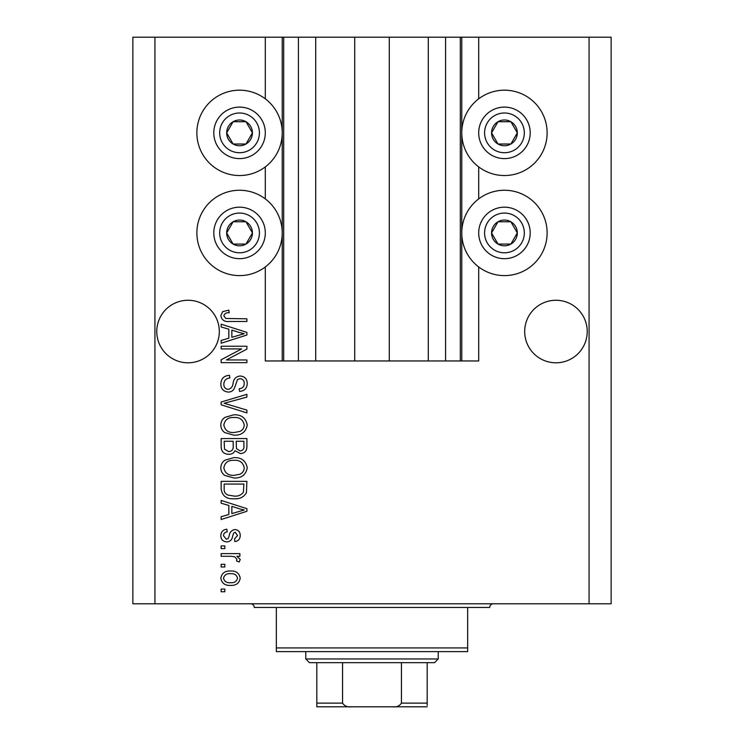 <?xml version="1.0" encoding="UTF-8"?>
<svg xmlns="http://www.w3.org/2000/svg" width="744" height="744" viewBox="0 0 744 744"><rect width="100%" height="100%" fill="white"/><g stroke="black" fill="none" stroke-linecap="round" stroke-linejoin="round"><path stroke-width="1.12" d="M315.707 37.2L315.707 360.961L354.711 360.961L354.711 37.2L265.301 37.2L265.301 98.822M265.301 166.888L265.301 198.899M265.301 266.957L265.301 360.961L283.697 360.961L283.697 37.2M298.418 37.2L298.418 360.961L283.697 360.961M315.707 360.961L298.418 360.961M354.711 360.961L389.289 360.961L389.289 37.2L354.711 37.2M445.582 37.2L445.582 360.961L460.303 360.961L460.303 37.2L428.293 37.2L428.293 360.961L389.289 360.961M428.293 37.2L389.289 37.2M445.582 360.961L428.293 360.961M460.303 37.2L461.773 37.2L461.773 360.961L460.303 360.961M478.699 266.957L478.699 360.961L461.773 360.961M589.071 37.2L589.071 603.784L611.14 603.784L611.14 37.2L478.699 37.2L478.699 98.822M478.699 166.888L478.699 198.899M478.699 37.2L461.773 37.2M587.23 331.526A31.276 31.276 0 0 0 555.954 300.26A31.276 31.276 0 0 0 524.687 331.526A31.276 31.276 0 0 0 555.954 362.802A31.276 31.276 0 0 0 587.23 331.526M219.313 331.526A31.276 31.276 0 0 0 188.046 300.26A31.276 31.276 0 0 0 156.77 331.526A31.276 31.276 0 0 0 188.046 362.802A31.276 31.276 0 0 0 219.313 331.526M504.451 90.182A42.678 42.678 0 0 0 461.773 132.86A42.678 42.678 0 0 0 504.451 175.538A42.678 42.678 0 0 0 547.128 132.86A42.678 42.678 0 0 0 504.451 90.182M504.451 190.25A42.678 42.678 0 0 1 547.128 232.928A42.678 42.678 0 0 1 504.451 275.606A42.678 42.678 0 0 1 461.773 232.928A42.678 42.678 0 0 1 504.451 190.25M239.549 175.538A42.678 42.678 0 0 1 196.872 132.86A42.678 42.678 0 0 1 239.549 90.182A42.678 42.678 0 0 1 282.227 132.86A42.678 42.678 0 0 1 239.549 175.538M239.549 275.606A42.678 42.678 0 0 0 282.227 232.928A42.678 42.678 0 0 0 239.549 190.25A42.678 42.678 0 0 0 196.872 232.928A42.678 42.678 0 0 0 239.549 275.606M241.661 348.917L221.154 348.917L221.154 346.248L246.906 346.248L246.906 349.094L226.381 359.957L246.906 359.957L246.906 362.635L221.154 362.635L221.154 359.771L241.661 348.917M228.324 392.069C223.46 391.595 220.959 388.889 220.819 383.96C221.163 378.538 224.056 375.664 229.515 375.348L229.85 378.017C226.074 378.361 224.074 380.417 223.832 384.183C223.805 387.28 225.274 389.019 228.241 389.391C231.235 388.591 232.863 386.452 233.114 382.955C233.793 378.77 236.155 376.455 240.191 376.018C244.72 376.399 247.073 378.891 247.241 383.486C247.008 388.387 244.441 391.019 239.549 391.4L239.215 388.721C242.442 388.48 244.116 386.768 244.237 383.579C244.283 380.668 242.916 379.04 240.126 378.687L237.513 379.533L234.472 388.098C233.253 390.712 231.207 392.032 228.324 392.069M246.906 412.911L221.154 404.801L221.154 402.03L246.906 394.329L246.906 397.082L224.167 403.276L246.906 410.13L246.906 412.911M220.819 425.01C220.875 421.802 222.224 419.272 224.865 417.421L233.69 414.808C241.354 414.501 245.873 417.905 247.241 425.029C245.911 432.013 241.493 435.407 234.007 435.212L224.753 432.589C222.177 430.711 220.866 428.191 220.819 425.01M220.819 467.827C220.875 464.609 222.224 462.08 224.865 460.229L233.69 457.625C241.354 457.309 245.873 460.722 247.241 467.837C245.911 474.821 241.493 478.215 234.007 478.029L224.753 475.407C222.177 473.528 220.866 470.999 220.819 467.827M228.845 505.464L221.154 503.223L221.154 500.433L246.906 508.664L246.906 511.268L221.154 519.498L221.154 516.717L228.845 514.467L228.845 505.464M224.837 591.74L221.154 591.74L221.154 589.071L224.837 589.071L224.837 591.74M589.071 603.784L132.86 603.784L132.86 37.2L154.929 37.2L154.929 603.784M265.301 37.2L154.929 37.2M230.714 585.389C225.134 585.742 221.833 583.343 220.819 578.2C221.814 573.131 225.051 570.732 230.519 571.011C236.015 570.713 239.243 573.113 240.219 578.2C239.27 583.212 236.099 585.612 230.714 585.389M224.837 566.993L221.154 566.993L221.154 564.315L224.837 564.315L224.837 566.993M230.863 556.289L221.154 556.289L221.154 553.61L239.884 553.61L239.884 556.289L236.899 556.289L240.219 559.451L239.215 561.98L236.546 560.976L236.88 559.163L234.695 556.763L230.863 556.289M224.837 548.598L221.154 548.598L221.154 545.919L224.837 545.919L224.837 548.598M226.864 541.911C222.977 541.613 220.959 539.512 220.819 535.578C221.015 531.811 223.023 529.682 226.846 529.198L227.18 531.876C224.837 532.137 223.609 533.439 223.498 535.764L226.399 539.233L228.101 538.619L229.133 536.099C229.589 532.379 231.505 530.184 234.881 529.533C238.387 529.886 240.173 531.867 240.219 535.466C240.154 539.047 238.378 541.074 234.872 541.576L234.537 538.898L237.541 535.568L235.253 532.211L233.7 533.057L232.63 536.052C232.175 539.66 230.249 541.613 226.864 541.911M234.174 498.759C226.548 499.224 222.205 495.96 221.154 488.966L221.154 481.368L246.906 481.368L246.431 492.723C243.744 497.169 239.652 499.178 234.174 498.759M228.715 454.277C223.721 454.063 221.201 451.469 221.154 446.484L221.154 438.56L246.906 438.56L246.906 446.539C246.887 450.873 244.73 453.226 240.433 453.608L235.039 450.734C233.7 453.208 231.598 454.389 228.715 454.277M228.845 329.201L221.154 326.96L221.154 324.17L246.906 332.401L246.906 335.005L221.154 343.235L221.154 340.454L228.845 338.204L228.845 329.201M220.819 315.679L222.642 311.652L228.845 310.127L229.18 312.796C226.399 312.471 224.614 313.466 223.832 315.8L225.776 318.469L246.906 318.823L246.906 321.492L229.431 321.492C224.558 322.012 221.693 320.078 220.819 315.679M237.541 578.135C236.583 574.852 234.248 573.364 230.528 573.68C226.743 573.364 224.4 574.889 223.498 578.265C224.474 581.548 226.818 583.026 230.528 582.71C234.304 583.026 236.648 581.501 237.541 578.135M239.354 508.766L231.858 506.348L231.858 513.583L244.227 509.966L239.354 508.766M243.902 484.046L224.167 484.046L224.167 488.641C223.935 491.71 225.19 493.849 227.915 495.067L234.211 496.09C238.099 496.453 241.158 495.16 243.39 492.212L243.902 484.046M244.237 467.864C243.121 462.405 239.596 459.885 233.653 460.303C228.11 460.127 224.837 462.629 223.832 467.799C224.911 473.128 228.324 475.639 234.081 475.351L239.903 474.235C242.618 472.961 244.06 470.84 244.237 467.864M243.902 441.238L236.211 441.238L236.453 448.595L240.014 450.938C243.009 450.585 244.311 448.809 243.902 445.61L243.902 441.238M233.198 441.238L224.167 441.238L224.493 449.134L228.696 451.599C231.923 451.32 233.421 449.506 233.198 446.168L233.198 441.238M244.237 425.047C243.121 419.597 239.596 417.077 233.653 417.486C228.11 417.319 224.837 419.821 223.832 424.991C224.911 430.32 228.324 432.831 234.081 432.534L239.903 431.418C242.618 430.153 244.06 428.023 244.237 425.047M239.354 332.503L231.858 330.085L231.858 337.32L244.227 333.703L239.354 332.503M250.7 139.295A12.88 12.88 0 0 0 233.114 121.709A12.88 12.88 0 0 0 233.114 144.011A12.88 12.88 0 0 0 250.7 139.295M249.212 138.43L252.43 132.86L245.994 121.709L233.114 121.709L226.678 132.86L233.114 144.011L245.994 144.011L249.212 138.43M217.248 119.979A25.752 25.752 0 0 1 252.43 110.549A25.752 25.752 0 0 1 261.851 145.731A25.752 25.752 0 0 1 226.678 155.161A25.752 25.752 0 0 1 217.248 119.979A25.752 25.752 0 0 0 226.678 155.161A25.752 25.752 0 0 0 261.851 145.731M252.43 132.86L245.994 121.709L233.114 121.709L226.678 132.86L233.114 144.011L245.994 144.011L252.43 132.86M515.601 139.295A12.88 12.88 0 0 0 498.006 121.709A12.88 12.88 0 0 0 498.006 144.011A12.88 12.88 0 0 0 515.601 139.295M514.104 138.43L517.322 132.86L510.886 121.709L498.006 121.709L491.57 132.86L498.006 144.011L510.886 144.011L514.104 138.43M482.149 119.979A25.752 25.752 0 0 1 517.322 110.549A25.752 25.752 0 0 1 526.752 145.731A25.752 25.752 0 0 1 491.57 155.161A25.752 25.752 0 0 1 482.149 119.979A25.752 25.752 0 0 0 491.57 155.161A25.752 25.752 0 0 0 526.752 145.731M517.322 132.86L510.886 121.709L498.006 121.709L491.57 132.86L498.006 144.011L510.886 144.011L517.322 132.86M515.601 239.363A12.88 12.88 0 0 0 498.006 221.777A12.88 12.88 0 0 0 498.006 244.078A12.88 12.88 0 0 0 515.601 239.363M514.104 238.508L517.322 232.928L510.886 221.777L498.006 221.777L491.57 232.928L498.006 244.078L510.886 244.078L514.104 238.508M482.149 220.057A25.752 25.752 0 0 1 517.322 210.626A25.752 25.752 0 0 1 526.752 245.808A25.752 25.752 0 0 1 491.57 255.229A25.752 25.752 0 0 1 482.149 220.057A25.752 25.752 0 0 0 491.57 255.229A25.752 25.752 0 0 0 526.752 245.808M517.322 232.928L510.886 221.777L498.006 221.777L491.57 232.928L498.006 244.078L510.886 244.078L517.322 232.928M250.7 239.363A12.88 12.88 0 0 0 233.114 221.777A12.88 12.88 0 0 0 233.114 244.078A12.88 12.88 0 0 0 250.7 239.363M249.212 238.508L252.43 232.928L245.994 221.777L233.114 221.777L226.678 232.928L233.114 244.078L245.994 244.078L249.212 238.508M217.248 220.057A25.752 25.752 0 0 1 252.43 210.626A25.752 25.752 0 0 1 261.851 245.808A25.752 25.752 0 0 1 226.678 255.229A25.752 25.752 0 0 1 217.248 220.057A25.752 25.752 0 0 0 226.678 255.229A25.752 25.752 0 0 0 261.851 245.808M245.994 244.078L252.43 232.928L245.994 221.777L233.114 221.777L226.678 232.928L233.114 244.078M250.589 603.784A3.683 3.683 0 0 1 254.271 607.467L276.34 607.467L276.34 647.931L467.66 647.931L467.66 607.467L276.34 607.467M493.411 603.784A3.683 3.683 0 0 0 489.729 607.467L467.66 607.467M467.66 647.931L467.66 651.614L276.34 651.614L276.34 647.931M405.48 706.8L338.52 706.8L405.48 706.8M438.225 658.97L434.543 662.653L309.458 662.653L305.775 658.97L438.225 658.97L438.225 651.614M305.775 658.97L305.775 651.614M427.186 662.653L427.186 705.452M427.186 706.8L316.814 706.8L316.814 703.117L342.566 703.117C344.556 706.065 347.541 707.293 351.512 706.8M392.488 706.8C396.468 707.293 399.444 706.065 401.435 703.117L427.186 703.117M401.435 662.653L401.435 703.117M342.566 662.653L342.566 703.117M316.814 704.243L316.814 706.8M316.814 662.653L316.814 703.117M282.227 37.2L282.227 360.961M256.754 142.792A19.865 19.865 0 0 0 249.482 115.655A19.865 19.865 0 0 0 222.344 122.927A19.865 19.865 0 0 0 229.617 150.065A19.865 19.865 0 0 0 256.754 142.792M521.656 142.792A19.865 19.865 0 0 0 514.383 115.655A19.865 19.865 0 0 0 487.246 122.927A19.865 19.865 0 0 0 494.518 150.065A19.865 19.865 0 0 0 521.656 142.792M521.656 242.86A19.865 19.865 0 0 0 514.383 215.723A19.865 19.865 0 0 0 487.246 222.995A19.865 19.865 0 0 0 494.518 250.133A19.865 19.865 0 0 0 521.656 242.86M256.754 242.86A19.865 19.865 0 0 0 249.482 215.723A19.865 19.865 0 0 0 222.344 222.995A19.865 19.865 0 0 0 229.617 250.133A19.865 19.865 0 0 0 256.754 242.86"/></g></svg>
